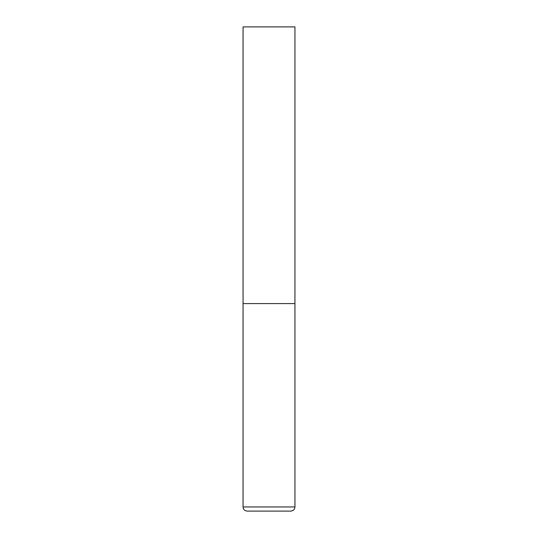 <?xml version="1.0" encoding="UTF-8"?>
<svg xmlns="http://www.w3.org/2000/svg" width="538" height="538" viewBox="0 0 538 538"><rect width="100%" height="100%" fill="white"/><g stroke="black" fill="none" stroke-linecap="round" stroke-linejoin="round"><path stroke-width="0.81" d="M243.062 506.951L294.938 506.951L294.938 303.587L243.062 303.587L294.938 303.587L294.938 26.9L243.062 26.9L243.062 506.951C243.304 509.473 244.689 510.851 247.211 511.1L290.789 511.1L247.211 511.1M294.938 506.951C294.696 509.473 293.311 510.851 290.789 511.1"/></g></svg>
